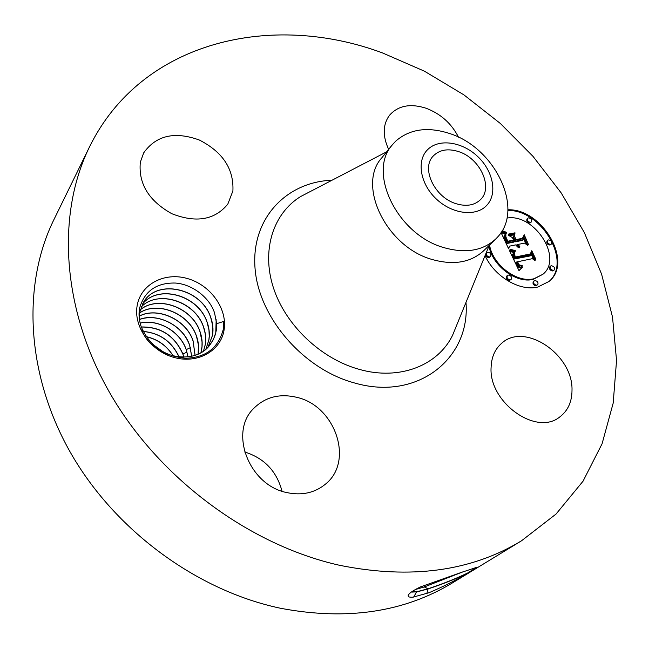 <?xml version="1.0" encoding="UTF-8"?>
<svg xmlns="http://www.w3.org/2000/svg" width="649" height="649" viewBox="0 0 649 649"><rect width="100%" height="100%" fill="white"/><g stroke="black" fill="none" stroke-linecap="round" stroke-linejoin="round"><path stroke-width="0.97" d="M339.784 565.336C249.224 545.209 158.794 478.094 109.932 393.132C61.16 307.999 56.666 213.578 89.497 146.917C141.742 40.376 272.231 11.747 382.553 52.95L424.389 71.171L463.921 94.884L500.387 123.505L533.048 156.417L561.239 192.98L584.295 232.48L601.591 274.146L612.526 317.126L616.55 360.463L613.191 403.07L602.085 443.754L583.037 481.201L556.071 514.024L521.52 540.787C471.239 571.371 410.663 579.549 339.784 565.336M521.52 540.787L452.394 582.932C404.092 612.242 346.947 620.72 280.96 608.356C196.688 590.777 113.9 529.738 69.686 451.169C25.571 372.445 22.391 283.718 53.908 219.638L89.497 146.917M244.649 451.98C264.24 458.113 276.701 471.19 282.031 491.22M460.912 572.572L420.609 586.85C413.697 590.176 409.641 592.853 408.448 594.89C407.499 596.666 408.984 597.429 412.902 597.194L429.062 592.707C444.354 586.12 456.88 579.776 466.655 573.659L476.35 567.445L460.912 572.572M224.189 329.262C221.439 350.314 198.407 364.048 174.638 357.607C150.811 351.49 133.077 326.496 137.223 305.265C141.02 283.938 164.749 271.858 187.472 278.551C210.252 284.943 227.28 308.291 224.189 329.262M572.004 390.284C571.947 401.909 567.867 410.801 559.754 416.958C536.236 436.452 488.47 402.056 491.106 367.196C491.512 357.055 495.009 349.105 501.588 343.353C524.514 321.742 573.181 354.484 572.004 390.284M296.844 397.35C335.135 405.771 354.378 461.041 325.571 484.049C314.781 492.956 301.793 495.779 286.59 492.534C248.989 485.087 228.967 432.364 253.508 408.627C265.125 397.018 279.565 393.262 296.844 397.35M232.902 190.928L227.799 204.151C214.73 220.003 196.063 223.191 171.807 213.708C148.759 200.825 138.278 183.643 140.338 162.169L143.689 152.864C156.125 135.398 174.678 131.114 199.34 140.022C222.761 152.02 233.948 168.983 232.902 190.928M388.646 149.384C382.496 135.941 382.772 124.576 389.481 115.303C398.08 105.609 410.225 103.24 425.931 108.18C440.614 113.737 451.477 123.415 458.519 137.215M507.891 209.789C542.15 208.378 573.643 262.123 549.03 281.447L537.802 287.036C519.873 291.636 494.36 276.547 485.071 255.601M458.454 151.558C479.871 158.032 493.589 187.253 480.568 199.576C474.557 205.368 466.428 206.747 456.182 203.729C434.789 197.556 420.933 168.626 433.037 156.239C439.219 149.789 447.696 148.232 458.454 151.558M411.596 591.888L416.528 591.815L428.007 588.789C443.283 583.711 456.758 578.316 468.44 572.605M462.786 571.907L424.324 586.939L415.368 589.543M411.515 591.945L416.585 591.969L428.072 588.935C442.18 584.278 455.038 579.184 466.655 573.659M429.062 592.707L412.902 597.194M141.182 326.625C138.975 320.176 138.472 313.905 139.681 307.821C144.686 290.987 156.506 282.729 175.133 283.029C192.153 284.084 209.684 297.558 214.559 312.964L216.661 323.689L223.759 321.417L223.264 329.384C218.332 348.075 205.725 357.704 185.436 358.264C163.97 356.041 149.213 345.495 141.182 326.625M548.681 281.739C572.507 262.285 541.761 209.668 507.867 210.438M427.805 149.465C416.301 160.392 420.049 183.805 436.282 198.967C452.345 214.3 476.277 217.017 486.88 205.214C497.718 193.629 493.183 170.971 477.632 156.458C462.234 141.774 439.081 138.31 427.805 149.465M141.742 329.887C151.525 357.299 194.619 366.855 210.106 344.66L213.132 339.971L215.257 334.803L216.279 330.414L216.661 323.689M216.174 319.608L215.776 332.694L213.578 339.013L210.057 344.716M483.765 250.676C470.858 262.537 453.692 265.482 432.275 259.527C386.22 247.001 356.577 185.038 381.847 157.764L392.442 144.703C367.042 172.066 397.277 234.751 443.859 247.61C465.52 253.718 482.832 250.83 495.795 238.929L483.765 250.676M488.973 246.028C492.283 265.717 516.401 283.816 533.235 279.354L542.962 274.235L533.908 278.754C516.953 283.256 492.64 264.833 489.549 245.038M485.728 253.986C485.712 256.241 486.847 257.442 489.135 257.596L489.784 256.972C486.928 256.485 485.931 255.049 486.791 252.656L487.602 252.234C490.457 252.721 491.447 254.165 490.587 256.558M486.791 252.656L485.866 253.654M547.78 240.235L547.107 240.852C546.28 243.156 547.245 244.559 550.003 245.071L550.677 244.454C547.918 243.943 546.953 242.539 547.78 240.235L548.494 239.887C551.252 240.398 552.21 241.809 551.382 244.105M527.726 218.234L527.069 218.867C526.282 221.139 527.256 222.526 529.99 223.029L530.647 222.396C527.913 221.893 526.939 220.506 527.726 218.234L528.489 217.853C531.223 218.364 532.188 219.751 531.401 222.015M534.038 280.879L533.356 281.479C532.44 283.889 533.413 285.349 536.285 285.86L536.966 285.26C534.095 284.749 533.121 283.288 534.038 280.879L534.744 280.522C537.607 281.041 538.581 282.502 537.656 284.911M507.429 275.436L506.772 276.044C505.863 278.47 506.845 279.93 509.733 280.425L510.398 279.816C507.51 279.321 506.52 277.861 507.429 275.436L508.191 275.046C511.071 275.549 512.061 277.009 511.144 279.435M550.571 266.074L549.89 266.674C549.013 269.035 549.979 270.471 552.786 270.982L553.475 270.382C550.66 269.87 549.687 268.426 550.571 266.074L551.261 265.733C554.076 266.252 555.041 267.688 554.149 270.049M163.921 352.423L152.929 344.497M164.205 352.577L152.693 344.27M392.442 144.703L395.858 141.02C409.827 129.005 427.659 126.474 449.368 133.434C494.863 147.428 524.668 208.962 497.588 237.055L495.795 238.929M139.292 318.586L139.689 312.299L143.827 301.68C157.715 278.567 201.247 288.278 210.706 317.264C212.872 323.267 213.497 329.238 212.572 335.176L208.142 346.923M506.926 218.072C534.224 213.083 563.429 258.002 542.962 274.235M208.102 346.964L212.507 335.265L212.807 332.815L212.612 325.287L210.795 317.783C201.636 288.57 157.796 278.51 143.802 301.728M509.36 250.368L515.046 251.885L513.181 254.278L514.625 258.464L530.866 255.3L531.539 252.988L535.157 260.647L532.318 258.667L517.504 261.782L519.265 264.881L522.364 265.766L522.21 266.236L519.435 265.546L517.204 262.05L516.377 262.026L518.835 266.301L520.425 267.137L522.486 267.177L518.981 270.641L509.36 250.368M509.806 249.111L515.322 250.66L515.395 251.122L511.023 250.1L509.806 249.111M514.251 253.134L515.298 257.045L530.274 253.946L531.791 250.709L535.831 259.267L535.62 259.738L531.831 251.715L530.631 254.424L515.119 257.661L513.846 254.538L514.251 253.134M501.49 231.855L506.285 233.275L504.971 234.962L504.679 236.504L507.25 242.937L514.251 241.533L513.773 240.511L507.599 241.744L505.441 236.69L505.871 234.484L505.863 236.893L507.802 241.241L513.578 240.098L512.394 237.575L508.621 235.4L514.86 234.175L513.708 237.461L515.501 241.282L522.98 239.781L523.889 237.274L527.751 245.444L524.546 243.115L518.17 244.405L519.938 246.871L517.772 244.486L517.075 244.624L519.492 247.764L517.431 246.863L515.817 244.876L509.506 246.158L508.629 248.818L501.044 232.553M502.212 230.646L506.772 232.464L502.001 231.012M508.573 234.078L515.006 232.821L514.981 233.291L508.548 234.557L508.573 234.078M514.47 236.179L516.077 239.595L522.421 238.329L524.254 234.768L528.602 244.884L524.303 235.774L522.794 238.71L515.874 240.089L514.47 236.179M173.388 356.163C166.915 345.755 157.861 339.249 146.236 336.628M173.267 356.139C166.817 345.836 157.837 339.37 146.309 336.734M518.949 270.568L520.814 268.783M519.719 269.846L519.054 270.455M520.084 269.473L519.419 270.081M520.449 269.116L519.784 269.733M521.666 268.061L519.176 267.566L517.699 266.423L515.72 262.634L516.377 262.026M522.486 267.177L521.812 267.786M522.104 267.226L521.439 267.834M521.739 267.25L521.074 267.867M521.39 267.258L520.725 267.867M521.058 267.242L520.384 267.85M520.733 267.201L520.068 267.81M520.425 267.137L519.76 267.753M520.125 267.055L519.46 267.672M519.849 266.95L519.176 267.566M519.573 266.828L518.908 267.437M519.322 266.674L518.656 267.291M519.078 266.504L518.413 267.112M518.835 266.301L518.17 266.909M518.6 266.074L517.934 266.682M518.364 265.814L517.699 266.423M518.137 265.53L517.472 266.139M517.91 265.214L517.245 265.83M517.691 264.873L517.026 265.49M517.48 264.508L516.815 265.117M517.269 264.111L516.604 264.727M517.058 263.689L516.393 264.297M516.912 263.372L516.247 263.981M516.774 263.048L516.109 263.656M516.636 262.715L515.979 263.324M516.507 262.374L515.841 262.983M522.364 265.766L521.845 266.244M522.056 265.798L521.569 266.236M521.755 265.806L521.309 266.22M521.471 265.806L521.05 266.187M533.721 259.649L531.174 254.238M530.866 255.3L530.192 255.917L513.959 259.089L512.507 255.13L513.951 252.883M514.625 258.464L513.959 259.089M514.454 258.164L513.797 258.789M514.3 257.864L513.635 258.48M514.146 257.564L513.481 258.18M513.992 257.264L513.335 257.88M513.846 256.955L513.189 257.58M513.684 256.59L513.026 257.215M513.546 256.25L512.888 256.866M513.432 255.917L512.767 256.533M513.335 255.601L512.669 256.217M513.262 255.3L512.596 255.925M513.205 255.025L512.548 255.641M513.172 254.757L512.515 255.373M513.172 254.505L512.507 255.13M513.181 254.278L512.523 254.895M513.221 254.059L512.556 254.676M513.278 253.856L512.621 254.473M513.367 253.654L512.702 254.27M513.473 253.451L512.815 254.075M513.61 253.256L512.953 253.881M513.765 253.069L513.108 253.686M514.365 252.542L509.822 251.358M515.046 251.885L514.381 252.502M514.714 251.836L514.057 252.461M514.389 251.788L513.732 252.412M514.081 251.739L513.416 252.364M513.773 251.682L513.116 252.307M513.481 251.625L512.824 252.25M513.189 251.561L512.532 252.185M512.913 251.496L512.256 252.12M512.645 251.431L511.988 252.047M512.385 251.358L511.728 251.974M512.134 251.277L511.477 251.901M515.322 250.66L514.917 251.041M514.616 250.53L514.203 250.92M513.935 250.392L513.521 250.782M513.294 250.246L512.888 250.636M512.694 250.1L512.288 250.482M530.192 254.513L531.831 251.715M530.274 253.946L529.608 254.562L515.071 257.572M514.251 254.035L513.83 254.424M514.235 253.727L513.813 254.116M508.37 248.251L509.506 246.158M518.762 246.993L518.324 247.407M518.494 246.766L517.991 247.237M518.243 246.531L517.691 247.05M518.016 246.279L517.407 246.847M517.805 246.012L517.148 246.62M517.107 246.588L516.409 245.249L517.075 244.624M517.61 245.728L516.945 246.352M517.431 245.436L516.774 246.06M517.277 245.135L516.62 245.76M517.172 244.876L516.515 245.5M526.29 244.381L523.475 238.41M522.98 239.781L522.315 240.406L514.844 241.907L513.051 238.086L514.203 234.8L509.27 235.774M515.501 241.282L514.844 241.907M513.708 237.461L513.051 238.086M514.86 234.175L514.203 234.8M513.578 240.098L512.97 240.674M514.251 241.533L513.594 242.158L506.593 243.562L504.03 237.128L504.322 235.595L505.636 233.9L501.052 232.577M507.25 242.937L506.593 243.562M506.974 242.312L506.317 242.937M506.228 240.682L505.579 241.306M505.766 239.724L505.117 240.357M505.539 239.23L504.89 239.854M505.344 238.759L504.687 239.384M505.165 238.313L504.516 238.937M505.019 237.891L504.362 238.524M504.89 237.502L504.241 238.134M504.8 237.145L504.143 237.769M504.727 236.804L504.078 237.437M504.679 236.504L504.03 237.128M504.662 236.22L504.013 236.853M504.662 235.968L504.013 236.601M504.703 235.725L504.046 236.358M504.76 235.473L504.111 236.106M504.849 235.222L504.2 235.855M504.971 234.962L504.322 235.595M505.117 234.695L504.468 235.327M505.295 234.419L504.646 235.052M505.498 234.143L504.849 234.776M505.733 233.859L505.084 234.492M505.993 233.567L505.344 234.2M506.285 233.275L505.636 233.9M504.573 232.902L503.924 233.535M504.289 232.837L503.64 233.47M504.013 232.764L503.364 233.397M503.77 232.699L503.121 233.332M503.324 232.569L502.675 233.202M502.943 232.447L502.294 233.08M502.513 232.285L501.864 232.918M502.277 232.188L501.628 232.821M502.018 232.082L501.369 232.715M501.75 231.969L501.101 232.602M515.006 232.821L514.389 233.413M522.421 238.783L524.303 235.774M522.421 238.329L521.812 238.905M142.326 304.267C157.861 283.97 198.067 294.638 207.088 322.058C209.229 328.029 209.838 333.975 208.921 339.881L205.968 348.992M205.928 349.024L208.848 339.971L209.238 336.296L208.97 330.041L207.169 322.569C198.44 294.93 157.958 283.929 142.301 304.316M179.156 357.055C171.961 341.585 159.97 333.026 143.186 331.396M179.067 357.047C171.766 341.569 159.824 333.051 143.226 331.485M141.125 307.001C157.934 289.486 194.919 300.885 203.502 326.788C205.636 332.734 206.236 338.648 205.311 344.53L203.591 350.858M203.543 350.89L205.238 344.619L205.668 339.719L205.181 333.481L203.591 327.299C195.227 301.144 157.666 289.405 141.101 307.05M183.829 357.193L183.01 354.484C174.824 335.947 160.936 326.804 141.336 327.055M141.304 326.982C160.733 326.617 174.605 335.622 182.929 353.997L183.91 357.185M140.208 309.881C157.342 295.068 191.877 306.945 199.973 331.461C202.082 337.366 202.666 343.256 201.742 349.121L200.995 352.512M200.939 352.545L201.985 346.785L202.05 341.853L200.054 331.972C192.201 307.245 157.472 295.06 140.192 309.938M187.967 356.861L186.336 350.087C180.203 331.363 158.072 318.829 140.135 323.121M140.119 323.056C157.926 318.756 179.927 331.047 186.255 349.592L188.04 356.853M139.592 312.915C157.123 300.779 188.916 312.988 196.477 336.077C198.57 341.958 199.154 347.815 198.221 353.648L198.172 353.956M198.115 353.989L198.448 345.179L196.558 336.58C189.224 313.289 157.261 300.787 139.584 312.972M191.674 356.171L189.703 345.641C183.091 325.319 157.861 312.631 139.421 319.543M139.413 319.478C156.912 312.477 183.132 325.011 189.622 345.146L191.739 356.163M139.292 316.112C156.912 306.563 186.003 318.983 193.029 340.644L195.098 355.181M195.033 355.206L193.11 341.139C186.304 319.292 157.058 306.588 139.292 316.177M465.982 302.41C470.59 358.078 417.964 401.22 354.995 383.097C303.448 369.5 258.553 317.434 255.025 268.11C251.066 218.672 286.266 181.874 331.98 180.244M424.787 585.211L424.324 586.939L428.007 588.789M428.072 588.935L426.864 593.429M416.585 591.969L413.624 597.088M489.265 245.306L452.604 335.209C438.026 365.46 399.638 380.825 359.408 369.411C320.947 358.921 285.406 325.1 273.359 287.604C261.247 250.068 273.229 213.505 300.552 196.59L310.214 191.56M412.991 590.955L416.528 591.815M505.92 233.194L505.271 233.827M505.555 233.121L504.906 233.754M505.206 233.048L504.557 233.681M504.881 232.975L504.232 233.608M182.093 357.201L183.635 356.488M182.929 353.997L186.969 352.115M186.255 349.592L190.344 347.694M409.162 593.94L408.448 594.89M386.69 151.793L310.352 191.496M411.612 591.88L413.08 592.172"/></g></svg>

